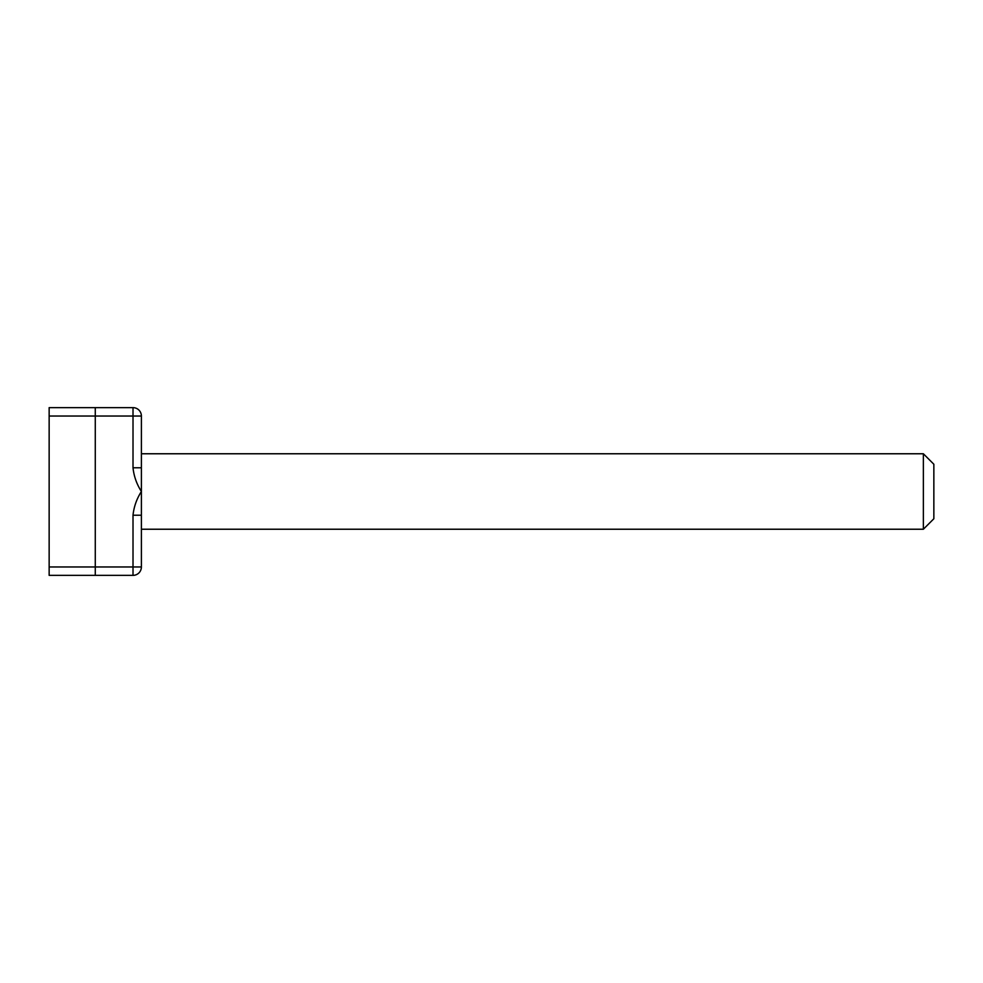 <?xml version="1.0" encoding="UTF-8"?>
<svg xmlns="http://www.w3.org/2000/svg" width="983" height="983" viewBox="0 0 983 983"><rect width="100%" height="100%" fill="white"/><g stroke="black" fill="none" stroke-linecap="round" stroke-linejoin="round"><path stroke-width="1.47" d="M133.012 467.785L133.012 407.638A8.38 8.38 0 0 1 141.392 416.03L141.392 515.215L133.012 515.215C133.921 506.7 136.723 498.799 141.392 491.5C136.723 484.201 133.921 476.3 133.012 467.785L141.392 467.785M141.392 453.765L923.369 453.765L923.369 529.235L141.392 529.235M141.392 515.215L141.392 566.97A8.38 8.38 0 0 1 133.012 575.362L49.15 575.362L49.15 407.638L95.277 407.638L95.277 575.362M923.369 453.765L933.85 464.246L933.85 518.754L923.369 529.235M49.15 416.03L141.392 416.03A8.38 8.38 0 0 0 133.012 407.638L95.277 407.638M133.012 515.215L133.012 566.97L49.15 566.97M141.392 566.97A8.38 8.38 0 0 1 133.012 575.362L133.012 566.97L141.392 566.97"/></g></svg>
